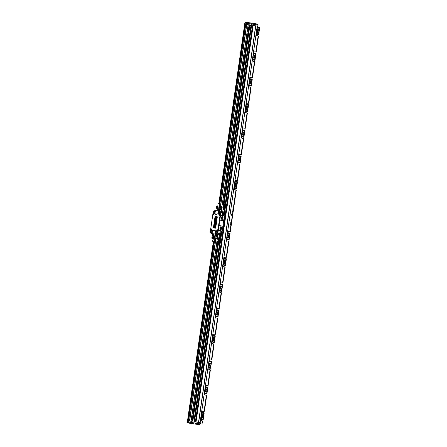 <?xml version="1.0" encoding="UTF-8"?>
<svg xmlns="http://www.w3.org/2000/svg" width="447" height="447" viewBox="0 0 447 447"><rect width="100%" height="100%" fill="white"/><g stroke="black" fill="none" stroke-linecap="round" stroke-linejoin="round"><path stroke-width="0.67" d="M221.466 209.939L220.952 209.257L220.136 209.151L218.734 210.213L219.332 206.095L220.377 207.481L221.846 207.33M219.024 209.995L219.55 206.385M221.505 209.693L220.952 209.257M219.326 205.184L220.829 207.067M220.757 209.71L218.89 210.95M220.377 207.481L221.192 207.587L221.885 207.062M221.382 210.543L220.209 209.632L218.633 210.917M219.46 205.201L220.583 207.039L221.969 206.458M224.098 205.072L224.567 205.575L223.992 207.537L224.344 205.374L223.83 205.547L223.221 206.715L223.5 209.213L223.07 208.738L223.047 206.693L223.55 205.402L224.098 205.072L223.221 206.715M224.55 205.503L224.83 204.771L223.735 204.581L222.952 207.363M224.489 205.139L223.93 205.039M222.841 207.341L223.019 209.559L222.595 212.487M224.053 208.972L224.109 209.749L223.019 209.559M224.109 209.749L223.316 215.258L222.399 215.359M224.064 204.111L223.74 204.536L222.282 204.285L223.003 203.927L224.645 204.212L224.83 204.771M222.282 204.285L221.265 211.353M222.388 215.42L223.142 215.488M223.534 208.961L223.936 208.771L223.534 208.967L223.126 207.386M223.763 208.743L223.383 206.743L223.751 206.816L224.215 205.626M223.891 209.28L223.992 207.537M223.936 208.771L223.83 207.509M223.656 207.486L223.751 206.816M219.835 203.771L219.527 205.212M219.745 203.681L219.298 203.441L218.471 210.9L219.455 204.1M218.002 204.676L217.516 208.006M216.912 210.693L218.007 206.71L217.94 203.771L218.265 203.351L219.298 203.441L219.365 203.905L217.94 203.771M219.449 204.128L218.376 210.889M217.22 208.799L217.208 210.733M217.264 208.671L217.46 208.045M216.348 207.184L215.996 209.604M217.376 206.084L217.007 206.564L216.314 206.486L216.666 206.022L217.991 206.475M217.158 208.794L216.996 206.626L217.929 206.788M216.314 206.486L216.409 208.028L215.728 210.537M216.89 210.621L217.186 210.677M216.013 219.963L215.605 219.74L216.063 219.65M215.605 219.74L216.063 219.617L216.013 219.991L215.605 219.751M216.287 218.41L215.432 218.08L215.532 217.695L216.426 217.544L215.672 216.924C216.493 217.13 216.767 217.482 216.493 217.968L216.002 218.041C216.834 218.633 216.622 218.963 215.365 219.047L215.398 218.589L216.287 218.427M215.594 216.979L215.739 216.929C216.566 217.13 216.84 217.488 216.566 217.985L216.493 217.968M216.566 217.985L216.08 218.058C216.907 218.65 216.689 218.985 215.426 219.069L215.303 218.974M215.102 221.17L215.46 220.941L215.046 220.757L215.158 220.365L216.275 220.511L216.208 220.974L215.633 220.963L216.203 221.382L216.097 221.773L214.973 221.623L214.979 221.22L215.387 221.209M215.225 220.371L216.398 220.589L216.287 220.991L215.705 220.98L216.281 221.388L216.169 221.79L215.041 221.645M214.834 223.081L215.884 223.221L215.884 223.623L214.694 223.534L214.834 223.081L215.962 223.226L215.957 223.64L214.761 223.55M214.409 225.176L214.823 225.674L215.063 225.249L215.102 225.713L215.638 225.316L214.504 226.098L214.582 225.199M215.136 225.26L215.102 225.713L215.638 225.316M214.661 225.204L214.89 225.618M215.476 226.433L215.387 226.847L214.314 226.998L215.314 227.199L215.247 227.657L214.085 227.439C214.158 226.473 214.42 226.188 214.878 226.584L215.555 226.433L215.46 226.864L214.314 226.998L214.845 227.02M214.638 226.344L214.957 226.623M214.387 227.003L215.387 227.205L215.381 227.618L214.085 227.439M214.577 223.953L215.644 223.936L215.694 224.305L214.901 224.729L215.622 225.053C214.728 225.098 214.409 224.88 214.672 224.4L215.208 224.103L214.577 223.953M214.649 224.925L214.672 224.4M214.711 223.807L215.717 223.936L215.694 224.305M215.812 222.891L215.772 222.327L215.068 222.924L214.867 222.019L215.091 222.477L215.666 221.908L215.912 222.98M216.477 219.086L216.281 220.36C215.415 220.064 215.108 219.728 215.359 219.354L216.544 219.091L216.231 219.578M216.309 219.594L216.365 220.388M215.443 220.885L215.152 220.846M215.18 225.718L215.532 225.238M215.717 225.322L214.543 226.109M215.767 224.321L214.99 224.74L215.622 225.053M215.694 225.07C214.795 225.12 214.476 224.897 214.739 224.405M215.191 224.109L214.677 224.042M215.068 221.975L215.124 222.477M215.7 221.913L215.985 222.913M215.806 222.338L215.108 222.93M217.158 230.523L217.214 230.171M211.14 229.736L211.202 229.384M219.376 215.124L219.432 214.772M213.364 214.337L213.42 213.979M217.024 230.406L217.292 230.043L217.449 230.462L217.164 230.428M211.006 229.613L211.28 229.255L211.152 229.641M219.242 215.001L219.511 214.644L219.382 215.029M213.616 214.37L213.247 214.325L213.498 213.856L213.627 214.37M217.03 230.892A0.603 0.503 -80.1 0 0 217.795 230.428A0.603 0.503 -80.1 0 0 217.225 229.775A0.587 0.492 99.9 0 1 217.477 230.853A0.576 0.481 99.9 0 1 216.767 230.361A0.576 0.481 99.9 0 1 217.505 229.853A0.576 0.481 99.9 0 1 217.013 230.881A0.587 0.492 99.9 0 1 217.203 229.78L217.248 229.769M217.812 230.428A0.648 0.542 99.9 0 1 216.739 230.289A0.648 0.542 99.9 0 1 217.812 230.428M211.018 230.099A0.603 0.503 -80.1 0 0 211.783 229.641A0.603 0.503 -80.1 0 0 211.213 228.987M211.8 229.641A0.648 0.542 99.9 0 1 210.721 229.501A0.648 0.542 99.9 0 1 211.8 229.641M219.248 215.488A0.603 0.503 -80.1 0 0 220.019 215.024A0.603 0.503 -80.1 0 0 219.443 214.376M220.03 215.029A0.648 0.542 99.9 0 1 218.957 214.884A0.648 0.542 99.9 0 1 220.03 215.029M214.001 214.236A0.603 0.503 -80.1 0 0 213.431 213.582L213.409 213.588A0.587 0.492 99.9 0 1 213.672 214.655A0.576 0.481 99.9 0 1 212.973 214.169A0.576 0.481 99.9 0 1 213.945 214.225A0.587 0.492 99.9 0 1 212.979 214.079A0.587 0.492 99.9 0 1 213.409 213.588C212.901 214.219 212.833 214.588 213.219 214.689L213.258 214.711A0.603 0.503 -80.1 0 0 214.001 214.236M214.018 214.236A0.648 0.542 99.9 0 1 212.945 214.096A0.648 0.542 99.9 0 1 214.018 214.236M219.952 212.928A0.542 0.453 99.9 0 1 219.052 212.789A0.542 0.453 99.9 0 1 219.952 212.928M221.997 216.739A1.492 0.821 -82.5 0 1 222.148 217.086L221.935 216.784M222.081 216.672L222.148 217.086M222.075 218.566L222.22 217.538A1.492 0.821 -82.5 0 1 222.075 218.566L222.22 217.538M220.594 228.836L220.74 227.802A1.492 0.821 -82.5 0 1 220.594 228.836L220.74 227.802M220.399 229.238L220.248 229.568M217.141 232.434A0.542 0.453 99.9 0 1 216.242 232.295A0.542 0.453 99.9 0 1 217.141 232.434M211.772 231.73A0.542 0.453 99.9 0 1 210.872 231.591A0.542 0.453 99.9 0 1 211.772 231.73M215.711 234.094L216.404 234.2L215.711 234.094M216.382 234.228L217.208 234.351M213.42 233.787L216.102 234.2L213.42 233.787M215.158 234.133L216.907 234.351M217.069 234.379L217.929 234.496M218.924 237.513L219.471 237.184L218.924 237.513L218.214 239.452L218.382 241.721L216.907 241.587L217.935 234.474L217.611 234.435L218.298 234.519L212.029 233.591L212.398 230.563L212.101 233.602M215.029 234.099L214.012 241.162L215.124 234.116L211.42 233.507L210.135 232.295L210.425 230.306L212.755 230.496L210.867 230.244L210.615 229.803L212.928 213.778L213.275 213.465L214.985 213.688L215.281 214.079A0.576 0.481 -80.1 0 0 215.588 214.292L216.354 214.392A0.576 0.481 -80.1 0 0 216.711 214.269L217.102 213.968L219.89 214.331L220.136 214.722L217.829 230.747L217.482 231.06L214.694 230.697L214.404 230.306A0.576 0.481 -80.1 0 0 214.091 230.093L213.331 229.993A0.576 0.481 -80.1 0 0 212.968 230.116L212.576 230.417L210.861 230.194M213.308 213.32L215.063 213.549L213.308 213.32L212.906 213.755L210.593 229.814L210.855 230.239L210.615 229.803M213.275 213.431L212.928 213.778M220.192 214.353L220.516 214.778L219.89 214.331M220.058 214.303L220.136 214.722M220.516 214.778L218.203 230.825L220.326 214.733L217.829 230.747M220.444 214.761L218.13 230.814L217.482 231.06M214.582 212.219A0.542 0.453 99.9 0 1 213.683 212.085A0.542 0.453 99.9 0 1 214.582 212.219M220.008 212.928A0.738 0.615 99.9 0 1 218.784 212.766A0.738 0.615 99.9 0 1 220.008 212.928M218.583 210.911L218.281 213.951L215.594 214.124L214.929 213.51L215.426 210.498L221.628 211.414L222.667 212.588L220.472 212.208L219.186 210.99M223.645 220.729L221.885 220.472L222.003 219.561L221.371 218.784L221.522 217.231L222.645 215.605L222.5 216.516L223.059 217.499L222.762 219.03L221.461 218.84L221.645 217.007M222.36 216.443L222.612 215.655M220.516 227.009A1.492 0.821 -82.5 0 1 220.667 227.355L220.455 227.048M220.6 226.942L220.667 227.355M221.885 220.472L223.69 220.734L224.372 215.962L222.556 215.644M221.874 218.969L221.723 219.298M219.946 229.138L220.231 227.378L221.539 227.534L221.388 229.087L220.578 229.836L220.444 230.691L220.416 229.859M220.17 230.803L222.204 230.998L222.897 226.227L221.164 225.875L221.019 226.78L221.539 227.534M217.197 232.434A0.738 0.615 99.9 0 1 215.974 232.278A0.738 0.615 99.9 0 1 217.197 232.434M217.728 231.261L217.438 233.256L219.689 233.625L220.187 230.708L218.287 230.373L218.153 231.328L215.677 231.071L215.253 234.01M211.828 231.73A0.738 0.615 99.9 0 1 210.604 231.574A0.738 0.615 99.9 0 1 211.828 231.73M211.42 233.507L212.029 233.591M212.755 230.496L214.085 230.261L214.705 230.864L215.745 231.004M215.136 213.66L213.292 213.415L215.197 213.683M218.203 230.825L217.756 231.155L214.61 230.641M214.191 230.171L213.459 230.071A0.52 0.436 -80.1 0 0 213.146 230.171L212.968 230.116M214.638 212.224A0.738 0.615 99.9 0 1 213.415 212.062A0.738 0.615 99.9 0 1 214.638 212.224M213.191 213.303L214.934 213.426L215.426 210.498M215.359 210.487L213.169 211.247L212.884 213.236M216.879 214.191L215.616 214.029M220.472 212.208L220.187 214.197L220.494 214.258L217.164 213.94M222.366 215.56L222.667 212.588M220.187 214.197L218.276 213.951M221.941 220.483L222.058 219.566L222.762 219.03M221.455 230.982L220.209 230.708L220.41 229.803L219.851 228.819L220.041 227.501L220.963 226.774L221.109 225.864M222.863 226.171L223.64 220.779M221.913 219.594L221.746 220.444L219.874 220.12L220.606 214.281L217.292 213.94M221.69 220.438L219.874 220.12M220.868 226.707L220.969 225.841L219.047 225.506L219.823 220.114M217.438 233.256L215.856 234.094M216.711 214.269L217.141 213.917L219.946 214.286L220.209 214.711L217.896 230.781L217.521 231.121L214.951 230.903M212.671 230.384L210.973 230.272M215.772 214.264A0.52 0.436 -80.1 0 1 215.588 214.119L216.393 214.225M222.444 215.571L220.578 215.247M220.209 230.708L218.399 230.389L219.097 225.512M222.07 231.032L220.187 230.708M220.17 214.325L220.438 214.75L218.119 230.82L217.745 231.16L214.694 230.697M251.03 25.596L223.623 215.778M221.433 230.976L194.026 421.147M251.141 25.613L223.735 215.795M221.55 230.987L194.143 421.163M195.456 421.37L252.46 25.814M194.076 421.158L221.477 230.982M223.668 215.784L251.074 25.602M193.948 421.135L221.349 230.965M223.539 215.761L250.946 25.585M254.768 23.736L255.958 23.982L254.812 23.808M198.094 424.32L197.049 424.169L198.094 424.32M197.535 424.242L197.887 424.304L197.535 424.242M197.116 424.114L198.272 424.287L198.373 423.583L197.803 423.488M217.717 235.966L217.03 236.491L216.208 236.385L215.163 234.999L214.571 239.117L215.968 238.05L216.789 238.162L217.303 238.843M214.309 239.994L216.046 238.53L217.22 239.447M217.806 235.362L216.421 235.938L215.286 234.15M217.678 236.234L216.208 236.385M215.381 235.284L214.862 238.899M216.789 238.162L217.337 238.597M214.309 240L216.588 238.614M216.661 235.971L215.543 234.183M217.499 242.134L219.153 242.335L217.499 242.134L216.907 241.587M218.617 240.866L218.594 238.827L218.751 240.788L219.192 241.129L219.203 239.62L219.941 237.687L219.863 237.251L219.304 237.15M218.499 239.497L219.03 239.598L219.309 240.888M218.706 241.313L219.265 241.391L219.46 241.011L219.365 239.648M218.326 239.475L218.443 240.849M218.387 241.676L219.483 241.866L219.421 241.084M219.924 237.614L220.991 231.378L220.147 230.97M218.421 238.804L219.108 236.692L220.198 236.882M219.108 236.692L219.538 233.72M218.309 238.787L218.214 239.452M218.382 241.721L218.572 242.229M219.153 242.335L219.483 241.866M218.874 241.324L219.265 241.391M219.756 237.759L219.125 238.927L218.756 238.86L219.432 237.435L219.756 237.759L219.46 238.977M219.298 238.949L219.203 239.62M219.471 237.184L219.863 237.251M218.594 238.827L219.091 237.541M219.125 238.927L219.03 239.598M219.583 237.743L219.416 237.452M214.13 241.011L213.795 241.648L212.772 241.469L212.582 240.961L213.381 238.821L213.308 235.932L213.945 233.949M214.398 241.52L213.8 241.648L187.98 420.867M214.286 241.576L214.51 240.028M212.582 240.961L213.99 241.201L213.795 241.648M214.353 241.743L188.539 420.934L214.61 240.045M212.867 240.184L213.364 236.714M213.37 236.787L213.32 236.072M211.99 237.329L212.359 234.798M213.381 238.452L211.99 238.491L211.783 237.933L212.47 238.033L212.688 238.614M211.783 237.933L212.426 235.698L212.392 233.68M213.308 235.938L212.47 238.033M213.426 238.134L212.481 237.972M213.789 234.144L213.51 234.094L213.247 235.927M191.115 423.426L190.651 423.354L191.115 423.426M258.495 33.637L258.589 32.972A0.715 0.391 97.5 0 0 258.338 32.547L257.757 32.352A0.715 0.391 -82.5 0 1 257.506 31.586L257.701 30.223A0.715 0.391 -82.5 0 1 258.154 29.58L258.763 29.591A0.715 0.391 97.5 0 0 259.126 29.273L259.221 28.608A0.715 0.391 97.5 0 0 258.925 28.172A0.715 0.391 97.5 0 0 258.897 28.172L257.567 28.15A0.715 0.391 97.5 0 0 257.114 28.792L256.544 32.743A0.715 0.391 97.5 0 0 256.796 33.508L258.07 33.944A0.715 0.391 97.5 0 0 258.109 33.955A0.715 0.391 97.5 0 0 258.495 33.637L258.372 34.587L256.79 34.045A0.715 0.391 -82.5 0 0 256.746 34.039A0.715 0.391 -82.5 0 0 256.271 34.654A0.715 0.391 -82.5 0 0 256.517 35.442L258.299 36.045A0.715 0.391 -82.5 0 1 258.444 36.157L256.181 51.858A0.715 0.391 97.5 0 1 256.014 51.919L254.147 51.891A0.715 0.391 97.5 0 0 253.689 52.567A0.715 0.391 97.5 0 0 253.985 53.305A0.715 0.391 97.5 0 0 254.013 53.305L255.762 53.344L255.237 56.249A0.883 0.486 -82.5 0 0 254.896 55.853A0.883 0.486 -82.5 0 0 254.304 56.663A0.883 0.486 -82.5 0 0 254.667 57.602A0.883 0.486 -82.5 0 0 255.081 57.333L254.891 58.641A0.715 0.391 97.5 0 0 254.639 58.216L254.058 58.021A0.715 0.391 -82.5 0 1 253.807 57.255L254.002 55.892A0.715 0.391 -82.5 0 1 254.455 55.249L255.064 55.26A0.715 0.391 97.5 0 0 255.427 54.942L255.522 54.277A0.715 0.391 97.5 0 0 255.226 53.841A0.715 0.391 97.5 0 0 255.198 53.841L253.868 53.819A0.715 0.391 97.5 0 0 253.415 54.461L252.846 58.412A0.715 0.391 97.5 0 0 253.097 59.177L254.371 59.613A0.715 0.391 97.5 0 0 254.41 59.624A0.715 0.391 97.5 0 0 254.796 59.306L254.891 58.641M258.45 36.224L256.209 51.802M258.975 30.692L259.009 30.843A0.883 0.486 97.5 0 1 258.919 31.435L258.779 31.664A0.883 0.486 -82.5 0 1 258.366 31.933A0.883 0.486 -82.5 0 1 258.003 30.994A0.883 0.486 -82.5 0 1 258.595 30.184A0.883 0.486 -82.5 0 1 258.936 30.58L259.204 29.1M252.717 25.853L249.482 25.373L252.717 25.853L252.901 25.356L257.779 26.228A0.715 0.391 97.5 0 0 257.383 26.96A0.715 0.391 97.5 0 0 257.684 27.636A0.715 0.391 97.5 0 0 257.712 27.636L259.461 27.675L259.009 30.843M259.461 27.675A0.777 0.43 97.5 0 1 259.64 27.826L258.679 34.52A0.777 0.43 -82.5 0 1 258.467 34.603L258.919 31.435M253.186 25.401L196.037 421.985L200.597 422.873M202.966 421.258L202.698 423.141L202.96 421.191A0.715 0.391 -82.5 0 0 202.815 421.08L201.033 420.476A0.715 0.391 -82.5 0 1 200.787 419.688A0.715 0.391 -82.5 0 1 201.262 419.068A0.715 0.391 -82.5 0 1 201.301 419.079L202.983 419.638A0.777 0.43 -82.5 0 0 203.195 419.554L204.156 412.86A0.777 0.43 97.5 0 0 203.977 412.71L203.452 415.615A0.883 0.486 -82.5 0 0 203.111 415.218A0.883 0.486 -82.5 0 0 202.519 416.028A0.883 0.486 -82.5 0 0 202.882 416.967A0.883 0.486 -82.5 0 0 203.296 416.693L203.106 418.006A0.715 0.391 97.5 0 0 202.854 417.582L202.273 417.386A0.715 0.391 -82.5 0 1 202.022 416.621L202.217 415.257A0.715 0.391 -82.5 0 1 202.67 414.615L203.279 414.62A0.715 0.391 97.5 0 0 203.642 414.308L203.737 413.637A0.715 0.391 97.5 0 0 203.441 413.207A0.715 0.391 97.5 0 0 203.413 413.207L202.083 413.184A0.715 0.391 97.5 0 0 201.631 413.827L201.061 417.777A0.715 0.391 97.5 0 0 201.312 418.543L202.586 418.979A0.715 0.391 97.5 0 0 202.625 418.984A0.715 0.391 97.5 0 0 203.011 418.671L203.106 418.006M204.184 411.285L204.229 411.285A0.715 0.391 97.5 0 0 204.396 411.223L206.659 395.522A0.715 0.391 -82.5 0 0 206.514 395.411L204.184 411.285L202.362 411.251A0.715 0.391 97.5 0 0 201.904 411.933A0.715 0.391 97.5 0 0 202.2 412.67A0.715 0.391 97.5 0 0 202.228 412.67L203.977 412.71M206.475 395.394L204.732 394.807A0.715 0.391 -82.5 0 1 204.486 394.019A0.715 0.391 -82.5 0 1 204.961 393.405A0.715 0.391 -82.5 0 1 205 393.41L206.682 393.969A0.777 0.43 -82.5 0 0 206.894 393.885L207.855 387.191A0.777 0.43 97.5 0 0 207.676 387.041L207.151 389.946A0.883 0.486 -82.5 0 0 206.81 389.549A0.883 0.486 -82.5 0 0 206.218 390.36A0.883 0.486 -82.5 0 0 206.581 391.298A0.883 0.486 -82.5 0 0 206.995 391.024L206.805 392.337A0.715 0.391 97.5 0 0 206.553 391.913L205.972 391.717A0.715 0.391 -82.5 0 1 205.721 390.952L205.916 389.588A0.715 0.391 -82.5 0 1 206.369 388.946L206.978 388.951A0.715 0.391 97.5 0 0 207.341 388.639L207.436 387.968A0.715 0.391 97.5 0 0 207.14 387.538A0.715 0.391 97.5 0 0 207.112 387.538L205.782 387.515A0.715 0.391 97.5 0 0 205.329 388.158L204.76 392.108A0.715 0.391 97.5 0 0 205.011 392.874L206.285 393.31A0.715 0.391 97.5 0 0 206.324 393.315A0.715 0.391 97.5 0 0 206.71 393.002L206.805 392.337M207.883 385.616L207.928 385.616A0.715 0.391 97.5 0 0 208.095 385.554L210.358 369.853A0.715 0.391 -82.5 0 0 210.213 369.742L207.883 385.616L206.061 385.582A0.715 0.391 97.5 0 0 205.603 386.264A0.715 0.391 97.5 0 0 205.899 387.001A0.715 0.391 97.5 0 0 205.927 387.001L207.676 387.041M210.174 369.725L208.431 369.138A0.715 0.391 -82.5 0 1 208.185 368.35A0.715 0.391 -82.5 0 1 208.66 367.736A0.715 0.391 -82.5 0 1 208.699 367.741L210.381 368.3A0.777 0.43 -82.5 0 0 210.593 368.216L211.554 361.522A0.777 0.43 97.5 0 0 211.375 361.372L210.85 364.277A0.883 0.486 -82.5 0 0 210.509 363.88A0.883 0.486 -82.5 0 0 209.917 364.691A0.883 0.486 -82.5 0 0 210.28 365.629A0.883 0.486 -82.5 0 0 210.693 365.355L210.503 366.669A0.715 0.391 97.5 0 0 210.252 366.244L209.671 366.048A0.715 0.391 -82.5 0 1 209.419 365.283L209.615 363.919A0.715 0.391 -82.5 0 1 210.068 363.277L210.677 363.282A0.715 0.391 97.5 0 0 211.04 362.97L211.135 362.299A0.715 0.391 97.5 0 0 210.839 361.869A0.715 0.391 97.5 0 0 210.811 361.869L209.481 361.846A0.715 0.391 97.5 0 0 209.028 362.489L208.458 366.439A0.715 0.391 97.5 0 0 208.71 367.205L209.984 367.641A0.715 0.391 97.5 0 0 210.023 367.652A0.715 0.391 97.5 0 0 210.408 367.333L210.503 366.669M211.582 359.947L211.627 359.947A0.715 0.391 97.5 0 0 211.794 359.885L214.057 344.184A0.715 0.391 -82.5 0 0 213.912 344.073L211.582 359.947L209.76 359.913A0.715 0.391 97.5 0 0 209.302 360.595A0.715 0.391 97.5 0 0 209.598 361.332A0.715 0.391 97.5 0 0 209.626 361.332L211.375 361.372M213.873 344.056L212.129 343.469A0.715 0.391 -82.5 0 1 211.884 342.681A0.715 0.391 -82.5 0 1 212.359 342.067A0.715 0.391 -82.5 0 1 212.403 342.072L214.079 342.631A0.777 0.43 -82.5 0 0 214.292 342.547L215.253 335.853A0.777 0.43 97.5 0 0 215.074 335.703L214.549 338.608A0.883 0.486 -82.5 0 0 214.208 338.211A0.883 0.486 -82.5 0 0 213.616 339.022A0.883 0.486 -82.5 0 0 213.979 339.96A0.883 0.486 -82.5 0 0 214.392 339.686L214.202 341A0.715 0.391 97.5 0 0 213.951 340.575L213.37 340.379A0.715 0.391 -82.5 0 1 213.118 339.614L213.314 338.25A0.715 0.391 -82.5 0 1 213.767 337.608L214.376 337.614A0.715 0.391 97.5 0 0 214.739 337.301L214.834 336.63A0.715 0.391 97.5 0 0 214.538 336.2A0.715 0.391 97.5 0 0 214.51 336.2L213.18 336.178A0.715 0.391 97.5 0 0 212.727 336.82L212.157 340.77A0.715 0.391 97.5 0 0 212.409 341.536L213.683 341.972A0.715 0.391 97.5 0 0 213.722 341.983A0.715 0.391 97.5 0 0 214.107 341.664L214.202 341M215.281 334.278L215.325 334.278A0.715 0.391 97.5 0 0 215.493 334.216L217.756 318.515A0.715 0.391 -82.5 0 0 217.611 318.404L215.281 334.278L213.459 334.244A0.715 0.391 97.5 0 0 213.001 334.926A0.715 0.391 97.5 0 0 213.297 335.663A0.715 0.391 97.5 0 0 213.325 335.663L215.074 335.703M217.572 318.387L215.828 317.8A0.715 0.391 -82.5 0 1 215.583 317.012A0.715 0.391 -82.5 0 1 216.057 316.398A0.715 0.391 -82.5 0 1 216.102 316.403L217.778 316.962A0.777 0.43 -82.5 0 0 217.991 316.878L218.952 310.184A0.777 0.43 97.5 0 0 218.773 310.034L218.248 312.939A0.883 0.486 -82.5 0 0 217.907 312.542A0.883 0.486 -82.5 0 0 217.315 313.353A0.883 0.486 -82.5 0 0 217.678 314.291A0.883 0.486 -82.5 0 0 218.091 314.017L217.901 315.331A0.715 0.391 97.5 0 0 217.65 314.906L217.069 314.71A0.715 0.391 -82.5 0 1 216.817 313.945L217.013 312.582A0.715 0.391 -82.5 0 1 217.465 311.939L218.075 311.945A0.715 0.391 97.5 0 0 218.438 311.632L218.533 310.961A0.715 0.391 97.5 0 0 218.237 310.531A0.715 0.391 97.5 0 0 218.209 310.531L216.879 310.509A0.715 0.391 97.5 0 0 216.426 311.151L215.856 315.101A0.715 0.391 97.5 0 0 216.108 315.867L217.382 316.303A0.715 0.391 97.5 0 0 217.421 316.314A0.715 0.391 97.5 0 0 217.806 315.995L217.901 315.331M218.98 308.609L219.024 308.609A0.715 0.391 97.5 0 0 219.192 308.547L221.455 292.846A0.715 0.391 -82.5 0 0 221.31 292.735L218.98 308.609L217.158 308.575A0.715 0.391 97.5 0 0 216.7 309.257A0.715 0.391 97.5 0 0 216.996 309.994A0.715 0.391 97.5 0 0 217.024 309.994L218.773 310.034M221.271 292.718L219.527 292.131A0.715 0.391 -82.5 0 1 219.281 291.343A0.715 0.391 -82.5 0 1 219.756 290.729A0.715 0.391 -82.5 0 1 219.801 290.734L221.477 291.293A0.777 0.43 -82.5 0 0 221.69 291.209L222.651 284.515A0.777 0.43 97.5 0 0 222.472 284.365L221.947 287.27A0.883 0.486 -82.5 0 0 221.606 286.873A0.883 0.486 -82.5 0 0 221.014 287.684A0.883 0.486 -82.5 0 0 221.377 288.622A0.883 0.486 -82.5 0 0 221.79 288.349L221.6 289.662A0.715 0.391 97.5 0 0 221.349 289.237L220.768 289.041A0.715 0.391 -82.5 0 1 220.516 288.276L220.712 286.913A0.715 0.391 -82.5 0 1 221.164 286.27L221.773 286.281A0.715 0.391 97.5 0 0 222.137 285.963L222.232 285.292A0.715 0.391 97.5 0 0 221.935 284.862A0.715 0.391 97.5 0 0 221.908 284.862L220.578 284.84A0.715 0.391 97.5 0 0 220.125 285.482L219.555 289.433A0.715 0.391 97.5 0 0 219.807 290.198L221.081 290.634A0.715 0.391 97.5 0 0 221.12 290.645A0.715 0.391 97.5 0 0 221.505 290.327L221.6 289.662M222.679 282.94L222.723 282.94A0.715 0.391 97.5 0 0 222.891 282.878L225.154 267.177A0.715 0.391 -82.5 0 0 225.009 267.066L222.679 282.94L220.857 282.906A0.715 0.391 97.5 0 0 220.399 283.588A0.715 0.391 97.5 0 0 220.695 284.326A0.715 0.391 97.5 0 0 220.723 284.326L222.472 284.365M224.97 267.049L223.226 266.462A0.715 0.391 -82.5 0 1 222.98 265.674A0.715 0.391 -82.5 0 1 223.455 265.06A0.715 0.391 -82.5 0 1 223.5 265.065L225.176 265.624A0.777 0.43 -82.5 0 0 225.389 265.54L226.35 258.847A0.777 0.43 97.5 0 0 226.171 258.696L225.646 261.601A0.883 0.486 -82.5 0 0 225.305 261.204A0.883 0.486 -82.5 0 0 224.712 262.015A0.883 0.486 -82.5 0 0 225.076 262.953A0.883 0.486 -82.5 0 0 225.489 262.68L225.299 263.993A0.715 0.391 97.5 0 0 225.048 263.568L224.467 263.372A0.715 0.391 -82.5 0 1 224.215 262.607L224.411 261.244A0.715 0.391 -82.5 0 1 224.863 260.601L225.472 260.612A0.715 0.391 97.5 0 0 225.836 260.294L225.931 259.623A0.715 0.391 97.5 0 0 225.634 259.193A0.715 0.391 97.5 0 0 225.606 259.193L224.277 259.171A0.715 0.391 97.5 0 0 223.824 259.813L223.254 263.764A0.715 0.391 97.5 0 0 223.506 264.529L224.78 264.965A0.715 0.391 97.5 0 0 224.819 264.976A0.715 0.391 97.5 0 0 225.204 264.658L225.299 263.993M226.378 257.271L226.422 257.271A0.715 0.391 97.5 0 0 226.59 257.209L228.853 241.509A0.715 0.391 -82.5 0 0 228.708 241.397L226.378 257.271L224.556 257.237A0.715 0.391 97.5 0 0 224.098 257.919A0.715 0.391 97.5 0 0 224.394 258.657A0.715 0.391 97.5 0 0 224.422 258.657L226.171 258.696M228.668 241.38L226.925 240.793A0.715 0.391 -82.5 0 1 226.679 240.005A0.715 0.391 -82.5 0 1 227.154 239.391A0.715 0.391 -82.5 0 1 227.199 239.396L228.875 239.955A0.777 0.43 -82.5 0 0 229.087 239.871L230.049 233.178A0.777 0.43 97.5 0 0 229.87 233.027L229.345 235.932A0.883 0.486 -82.5 0 0 229.004 235.535A0.883 0.486 -82.5 0 0 228.411 236.346A0.883 0.486 -82.5 0 0 228.775 237.284A0.883 0.486 -82.5 0 0 229.188 237.011L228.998 238.324A0.715 0.391 97.5 0 0 228.747 237.899L228.166 237.703A0.715 0.391 -82.5 0 1 227.914 236.938L228.11 235.575A0.715 0.391 -82.5 0 1 228.562 234.932L229.171 234.943A0.715 0.391 97.5 0 0 229.534 234.625L229.629 233.96A0.715 0.391 97.5 0 0 229.333 233.524A0.715 0.391 97.5 0 0 229.305 233.524L227.976 233.502A0.715 0.391 97.5 0 0 227.523 234.144L226.953 238.095A0.715 0.391 97.5 0 0 227.205 238.86L228.478 239.296A0.715 0.391 97.5 0 0 228.518 239.307A0.715 0.391 97.5 0 0 228.903 238.989L228.998 238.324M231.177 223.953L231.038 224.176A0.883 0.486 -82.5 0 1 230.624 224.45A0.883 0.486 -82.5 0 1 230.261 223.511A0.883 0.486 -82.5 0 1 230.853 222.701A0.883 0.486 -82.5 0 1 231.194 223.098L231.267 223.36A0.883 0.486 97.5 0 1 231.177 223.953L230.076 231.602L228.255 231.574A0.715 0.391 97.5 0 0 227.797 232.25A0.715 0.391 97.5 0 0 228.093 232.988A0.715 0.391 97.5 0 0 228.121 232.988L229.87 233.027M232.334 215.197A0.883 0.486 -82.5 0 1 231.92 215.465A0.883 0.486 -82.5 0 1 231.552 214.526A0.883 0.486 -82.5 0 1 232.149 213.716A0.883 0.486 -82.5 0 1 232.49 214.119L232.557 214.376A0.883 0.486 97.5 0 1 232.474 214.968L231.194 223.098M232.887 211.342A0.883 0.486 -82.5 0 1 232.474 211.615A0.883 0.486 -82.5 0 1 232.11 210.677A0.883 0.486 -82.5 0 1 232.703 209.867A0.883 0.486 -82.5 0 1 233.043 210.263L233.116 210.526A0.883 0.486 97.5 0 1 233.027 211.118L232.49 214.119M230.076 231.602L230.121 231.602A0.715 0.391 97.5 0 0 230.289 231.54L236.251 190.171A0.715 0.391 -82.5 0 0 236.105 190.059L234.323 189.455A0.715 0.391 -82.5 0 1 234.077 188.668A0.715 0.391 -82.5 0 1 234.552 188.053A0.715 0.391 -82.5 0 1 234.597 188.058L236.273 188.617A0.777 0.43 -82.5 0 0 236.485 188.533L237.446 181.84A0.777 0.43 97.5 0 0 237.268 181.689L236.742 184.594A0.883 0.486 -82.5 0 0 236.402 184.198A0.883 0.486 -82.5 0 0 235.809 185.008A0.883 0.486 -82.5 0 0 236.172 185.946A0.883 0.486 -82.5 0 0 236.586 185.673L236.396 186.986A0.715 0.391 97.5 0 0 236.145 186.561L235.563 186.365A0.715 0.391 -82.5 0 1 235.312 185.6L235.508 184.237A0.715 0.391 -82.5 0 1 235.96 183.594L236.569 183.605A0.715 0.391 97.5 0 0 236.932 183.287L237.027 182.622A0.715 0.391 97.5 0 0 236.731 182.186A0.715 0.391 97.5 0 0 236.703 182.186L235.373 182.164A0.715 0.391 97.5 0 0 234.921 182.806L234.351 186.757A0.715 0.391 97.5 0 0 234.602 187.522L235.876 187.958A0.715 0.391 97.5 0 0 235.915 187.969A0.715 0.391 97.5 0 0 236.301 187.651L236.396 186.986M237.474 180.264L237.519 180.264A0.715 0.391 97.5 0 0 237.687 180.202L239.95 164.502A0.715 0.391 -82.5 0 0 239.804 164.39L237.474 180.264L235.653 180.236A0.715 0.391 97.5 0 0 235.195 180.912A0.715 0.391 97.5 0 0 235.491 181.65A0.715 0.391 97.5 0 0 235.519 181.65L237.268 181.689M239.765 164.373L238.022 163.786A0.715 0.391 -82.5 0 1 237.776 162.999A0.715 0.391 -82.5 0 1 238.251 162.384A0.715 0.391 -82.5 0 1 238.296 162.39L239.972 162.948A0.777 0.43 -82.5 0 0 240.184 162.864L241.145 156.171A0.777 0.43 97.5 0 0 240.967 156.02L240.441 158.925A0.883 0.486 -82.5 0 0 240.1 158.529A0.883 0.486 -82.5 0 0 239.508 159.339A0.883 0.486 -82.5 0 0 239.871 160.277A0.883 0.486 -82.5 0 0 240.285 160.004L240.095 161.317A0.715 0.391 97.5 0 0 239.843 160.892L239.262 160.697A0.715 0.391 -82.5 0 1 239.011 159.931L239.206 158.568A0.715 0.391 -82.5 0 1 239.659 157.925L240.268 157.936A0.715 0.391 97.5 0 0 240.631 157.618L240.726 156.953A0.715 0.391 97.5 0 0 240.43 156.517A0.715 0.391 97.5 0 0 240.402 156.517L239.072 156.495A0.715 0.391 97.5 0 0 238.62 157.137L238.05 161.088A0.715 0.391 97.5 0 0 238.301 161.853L239.575 162.289A0.715 0.391 97.5 0 0 239.614 162.3A0.715 0.391 97.5 0 0 240 161.982L240.095 161.317M241.173 154.595L241.218 154.595A0.715 0.391 97.5 0 0 241.386 154.533L243.649 138.833A0.715 0.391 -82.5 0 0 243.503 138.721L241.173 154.595L239.352 154.567A0.715 0.391 97.5 0 0 238.894 155.243A0.715 0.391 97.5 0 0 239.19 155.981A0.715 0.391 97.5 0 0 239.218 155.981L240.967 156.02M243.464 138.704L241.721 138.117A0.715 0.391 -82.5 0 1 241.475 137.33A0.715 0.391 -82.5 0 1 241.95 136.715A0.715 0.391 -82.5 0 1 241.995 136.721L243.671 137.279A0.777 0.43 -82.5 0 0 243.883 137.195L244.844 130.502A0.777 0.43 97.5 0 0 244.665 130.351L244.14 133.256A0.883 0.486 -82.5 0 0 243.799 132.86A0.883 0.486 -82.5 0 0 243.207 133.67A0.883 0.486 -82.5 0 0 243.57 134.608A0.883 0.486 -82.5 0 0 243.984 134.335L243.794 135.648A0.715 0.391 97.5 0 0 243.542 135.223L242.961 135.028A0.715 0.391 -82.5 0 1 242.71 134.262L242.905 132.899A0.715 0.391 -82.5 0 1 243.358 132.256L243.967 132.267A0.715 0.391 97.5 0 0 244.33 131.949L244.425 131.284A0.715 0.391 97.5 0 0 244.129 130.848A0.715 0.391 97.5 0 0 244.101 130.848L242.771 130.826A0.715 0.391 97.5 0 0 242.319 131.468L241.749 135.419A0.715 0.391 97.5 0 0 242 136.184L243.274 136.62A0.715 0.391 97.5 0 0 243.313 136.631A0.715 0.391 97.5 0 0 243.699 136.313L243.794 135.648M244.872 128.926L244.917 128.926A0.715 0.391 97.5 0 0 245.085 128.865L247.347 113.164A0.715 0.391 -82.5 0 0 247.202 113.052L244.872 128.926L243.051 128.898A0.715 0.391 97.5 0 0 242.592 129.574A0.715 0.391 97.5 0 0 242.889 130.312A0.715 0.391 97.5 0 0 242.917 130.312L244.665 130.351M247.163 113.035L245.42 112.448A0.715 0.391 -82.5 0 1 245.174 111.661A0.715 0.391 -82.5 0 1 245.649 111.046A0.715 0.391 -82.5 0 1 245.694 111.052L247.37 111.61A0.777 0.43 -82.5 0 0 247.582 111.526L248.543 104.833A0.777 0.43 97.5 0 0 248.364 104.682L247.839 107.587A0.883 0.486 -82.5 0 0 247.498 107.191A0.883 0.486 -82.5 0 0 246.906 108.001A0.883 0.486 -82.5 0 0 247.269 108.939A0.883 0.486 -82.5 0 0 247.683 108.666L247.493 109.979A0.715 0.391 97.5 0 0 247.241 109.554L246.66 109.359A0.715 0.391 -82.5 0 1 246.409 108.593L246.604 107.23A0.715 0.391 -82.5 0 1 247.057 106.587L247.666 106.598A0.715 0.391 97.5 0 0 248.029 106.28L248.124 105.615A0.715 0.391 97.5 0 0 247.828 105.179A0.715 0.391 97.5 0 0 247.8 105.179L246.47 105.157A0.715 0.391 97.5 0 0 246.018 105.799L245.448 109.75A0.715 0.391 97.5 0 0 245.699 110.515L246.973 110.951A0.715 0.391 97.5 0 0 247.012 110.962A0.715 0.391 97.5 0 0 247.398 110.644L247.493 109.979M248.571 103.257L248.616 103.257A0.715 0.391 97.5 0 0 248.783 103.196L251.046 87.495A0.715 0.391 -82.5 0 0 250.901 87.383L248.571 103.257L246.75 103.229A0.715 0.391 97.5 0 0 246.291 103.905A0.715 0.391 97.5 0 0 246.588 104.643A0.715 0.391 97.5 0 0 246.615 104.643L248.364 104.682M250.862 87.366L249.119 86.779A0.715 0.391 -82.5 0 1 248.873 85.992A0.715 0.391 -82.5 0 1 249.348 85.377A0.715 0.391 -82.5 0 1 249.392 85.383L251.069 85.941A0.777 0.43 -82.5 0 0 251.281 85.858L252.242 79.164A0.777 0.43 97.5 0 0 252.063 79.013L251.538 81.918A0.883 0.486 -82.5 0 0 251.197 81.522A0.883 0.486 -82.5 0 0 250.605 82.332A0.883 0.486 -82.5 0 0 250.968 83.271A0.883 0.486 -82.5 0 0 251.382 83.002L251.192 84.31A0.715 0.391 97.5 0 0 250.94 83.885L250.359 83.69A0.715 0.391 -82.5 0 1 250.108 82.924L250.303 81.561A0.715 0.391 -82.5 0 1 250.756 80.918L251.365 80.929A0.715 0.391 97.5 0 0 251.728 80.611L251.823 79.946A0.715 0.391 97.5 0 0 251.527 79.51A0.715 0.391 97.5 0 0 251.499 79.51L250.169 79.488A0.715 0.391 97.5 0 0 249.717 80.13L249.147 84.081A0.715 0.391 97.5 0 0 249.398 84.846L250.672 85.282A0.715 0.391 97.5 0 0 250.711 85.293A0.715 0.391 97.5 0 0 251.097 84.975L251.192 84.31M252.27 77.588L252.315 77.588A0.715 0.391 97.5 0 0 252.482 77.527L254.745 61.826A0.715 0.391 -82.5 0 0 254.6 61.714L252.27 77.588L250.449 77.56A0.715 0.391 97.5 0 0 249.99 78.236A0.715 0.391 97.5 0 0 250.286 78.974A0.715 0.391 97.5 0 0 250.314 78.974L252.063 79.013M254.561 61.697L252.818 61.11A0.715 0.391 -82.5 0 1 252.572 60.323A0.715 0.391 -82.5 0 1 253.047 59.708A0.715 0.391 -82.5 0 1 253.091 59.714L254.768 60.272A0.777 0.43 -82.5 0 0 254.98 60.189L255.941 53.495A0.777 0.43 97.5 0 0 255.762 53.344M258.439 34.603L256.371 34.33L258.411 34.598L258.573 33.464M259.651 27.898L258.707 34.458M244.66 24.233L245.749 24.356L245.895 23.199L245.286 23.127L244.827 23.076L244.66 24.233L245.688 24.378L219.863 203.541M252.901 25.356L253.337 24.244L249.286 23.641L249.119 24.797L245.727 24.35L249.297 24.825L223.472 204.011L249.297 24.825M200.083 422.689L257.232 26.105L200.06 422.683M252.51 77.471L254.751 61.893L252.51 77.487M255.081 57.333L255.22 57.104A0.883 0.486 97.5 0 0 255.31 56.512M254.874 59.133L255.22 57.104M255.008 60.144L255.958 53.551L255.008 60.127M248.811 103.14L251.052 87.562L248.811 103.156M251.382 83.002L251.521 82.773A0.883 0.486 97.5 0 0 251.611 82.181M251.175 84.801L251.521 82.773M251.309 85.813L252.259 79.22L251.309 85.796M247.359 113.214L245.112 128.825L247.353 113.231M247.683 108.666L247.822 108.442A0.883 0.486 97.5 0 0 247.912 107.85M247.476 110.47L247.822 108.442M247.398 110.644L247.275 111.594L245.274 111.331L247.342 111.605M248.554 104.905L247.61 111.465L248.56 104.889M241.408 154.478L243.654 138.9M243.984 134.335L244.123 134.111A0.883 0.486 97.5 0 0 244.213 133.519M243.777 136.139L244.123 134.111M244.855 130.574L243.911 137.134L244.861 130.558M237.709 180.147L239.955 164.569M240.285 160.004L240.425 159.78A0.883 0.486 97.5 0 0 240.514 159.188M240.078 161.808L240.425 159.78M240 161.982L239.877 162.931L237.877 162.669L239.944 162.943M241.156 156.243L240.212 162.803M230.311 231.485L236.256 190.238L230.317 231.501M236.586 185.673L236.726 185.449A0.883 0.486 97.5 0 0 236.815 184.857M236.379 187.477L236.726 185.449M236.513 188.489L237.463 181.895L236.513 188.472M226.612 257.154L228.858 241.576M229.188 237.011L229.328 236.787A0.883 0.486 97.5 0 0 229.417 236.195M228.903 238.989L228.78 239.938L226.78 239.676L228.847 239.95M228.981 238.815L229.328 236.787M230.06 233.25L229.115 239.81L230.065 233.228M222.913 282.822L225.159 267.245M225.489 262.68L225.629 262.456A0.883 0.486 97.5 0 0 225.718 261.864M225.282 264.484L225.629 262.456M226.361 258.919L225.417 265.479L226.366 258.897M219.214 308.491L221.461 292.914M221.79 288.349L221.93 288.125A0.883 0.486 97.5 0 0 222.019 287.533M221.505 290.327L221.382 291.276L219.382 291.014L221.449 291.288M221.583 290.153L221.93 288.125M222.662 284.588L221.718 291.148M215.515 334.16L217.762 318.582L215.521 334.177M218.091 314.017L218.231 313.794A0.883 0.486 97.5 0 0 218.32 313.202M217.885 315.822L218.231 313.794M218.019 316.834L218.969 310.235L218.019 316.817M211.817 359.829L214.063 344.251L211.822 359.846M214.392 339.686L214.532 339.463A0.883 0.486 97.5 0 0 214.621 338.871M214.186 341.491L214.532 339.463M215.264 335.926L214.32 342.486M208.118 385.498L210.364 369.92M210.693 365.355L210.833 365.132A0.883 0.486 97.5 0 0 210.923 364.54M210.408 367.333L210.286 368.283L208.285 368.021L210.353 368.294M210.487 367.16L210.833 365.132M211.565 361.595L210.621 368.155L211.571 361.573M204.419 411.167L206.665 395.589M206.995 391.024L207.134 390.801A0.883 0.486 97.5 0 0 207.224 390.209M206.788 392.829L207.134 390.801M207.866 387.264L206.922 393.824L207.872 387.242M203.296 416.693L203.435 416.47A0.883 0.486 97.5 0 0 203.525 415.878M203.011 418.671L202.882 419.621L200.887 419.359L202.955 419.632M203.089 418.498L203.435 416.47M204.167 412.933L203.223 419.493M187.818 422.046L188.41 422.091L188.578 420.934L187.511 420.817L213.403 241.581M214.666 240.05L188.6 420.94L189.545 421.063L215.789 238.966M216.929 241.603L191.037 421.258L192.149 421.409L217.968 242.213L192.149 421.409M188.355 422.907L187.572 422.806L188.36 422.912M187.572 422.806L188.31 422.834M214.381 233.921L213.739 233.831M213.375 233.781L215.37 234.066M245.286 23.127L246.185 22.35L251.393 23.043L254.678 23.585L255.298 24.585L253.337 24.244L252.823 23.266M254.695 23.618L256.813 23.959L257.925 25.043L255.298 24.585M253.17 25.395L255.729 25.842L198.58 422.426M257.763 26.194L257.925 25.043M251.225 25.619L251.393 23.043M249.119 24.797L249.482 25.373M249.739 22.808L249.286 23.641L245.895 23.199L246.683 22.406M256.338 24.764L255.935 24.127M245.984 22.523L245.202 22.423L246.046 22.467M245.202 22.423L245.101 23.11M188.69 423.08L199.071 424.65L188.69 423.08M191.137 423.432L190.618 423.348L191.137 423.432M195.082 423.957L195.853 423.136L196.021 421.979L195.719 421.409L194.221 421.175L193.981 422.845L200.446 423.935L200.614 422.778L196.021 421.979M188.941 423.097L188.41 422.091L191.808 422.538L191.975 421.381L192.478 420.929L194.221 421.175M192.003 423.499L191.808 422.538L193.981 422.845L193.657 423.734M191.975 421.381L188.578 420.934M187.343 421.974L213.353 241.57L187.517 420.817M188.444 423.041L187.807 422.024M198.373 423.594L198.854 423.661L198.289 424.169M197.814 423.477L196.937 424.281M200.446 423.935L199.071 424.65M215.465 228.093A0.469 0.391 99.9 0 1 215.337 228.099L214.046 227.931A0.469 0.391 99.9 0 1 213.727 227.411L215.242 216.89A0.469 0.391 99.9 0 1 215.7 216.477L216.985 216.644A0.469 0.391 99.9 0 1 217.13 216.7M215.281 228.143L214.046 227.931M213.889 228.043A0.603 0.508 99.9 0 1 213.47 227.372L214.99 216.851A0.603 0.508 99.9 0 1 215.577 216.314L216.868 216.488A0.603 0.508 99.9 0 1 217.281 217.153L215.767 227.674L215.247 228.143A0.531 0.441 99.9 0 1 215.225 228.138L213.94 227.97A0.531 0.441 99.9 0 1 213.577 227.389L215.091 216.868A0.531 0.441 99.9 0 1 215.605 216.398L216.896 216.572A0.531 0.441 99.9 0 1 217.259 217.147L215.739 227.674A0.531 0.441 99.9 0 1 215.247 228.143L214.012 227.976A0.52 0.436 99.9 0 1 213.655 227.406L213.727 227.411M213.47 227.372L215.242 216.89M214.99 216.851L215.175 216.879A0.52 0.436 99.9 0 1 215.677 216.421L215.7 216.477M215.577 216.314L216.985 216.644M211.453 230.054A0.576 0.481 99.9 0 1 210.755 229.574A0.576 0.481 99.9 0 1 211.492 229.065A0.576 0.481 99.9 0 1 210.995 230.088A0.587 0.492 99.9 0 1 211.191 228.993A0.587 0.492 99.9 0 1 211.465 230.065M219.689 215.443A0.576 0.481 99.9 0 1 218.985 214.962A0.576 0.481 99.9 0 1 219.728 214.454A0.576 0.481 99.9 0 1 219.231 215.476A0.587 0.492 99.9 0 1 219.421 214.376A0.587 0.492 99.9 0 1 219.7 215.454M215.728 227.674L217.248 217.147L216.946 216.577M215.767 227.674A0.603 0.508 99.9 0 1 215.175 228.21M210.867 230.244L212.576 230.417M210.598 229.808L212.912 213.767M215.46 214.068L215.068 213.744M215.588 214.292L215.622 214.242A0.52 0.436 -80.1 0 0 215.627 214.247L215.627 214.247A0.52 0.436 -80.1 0 1 215.342 214.052L215.281 214.079M219.946 214.286L217.141 213.917L215.627 214.247L216.354 214.392M216.387 214.342A0.52 0.436 -80.1 0 0 216.7 214.242M214.493 230.725L214.404 230.306A0.52 0.436 -80.1 0 0 214.107 230.149L214.091 230.093M214.594 230.663L214.135 230.155M214.163 230.16L213.331 229.993M213.258 230.199L213.348 230.049A0.52 0.436 -80.1 0 0 213.018 230.16L212.811 230.445M223.019 217.264L221.712 217.108M223.059 217.499L221.751 217.343M222.869 218.818L221.567 218.633M221.578 227.769L220.27 227.612M221.388 229.087L220.086 228.898M221.282 229.294L219.985 229.11M217.164 213.806L217.521 213.873M219.633 233.636L218.27 234.513M218.125 230.82L217.756 231.155L214.934 230.792M213.577 230.088A0.52 0.436 -80.1 0 0 213.297 230.16M249.873 25.434L224.12 204.123M218.622 242.285L192.869 420.985M194.557 421.23L221.963 231.026M224.148 215.867L251.555 25.675M214.13 241.05L215.13 234.116M258.26 36.028L255.969 51.919M258.21 36.017L255.919 51.913M258.154 36L255.863 51.913M259.366 27.664L257.444 27.407L259.411 27.664L259.249 28.798M259.126 29.273L258.936 30.58M257.254 26.105L200.105 422.689M202.67 421.035L202.374 423.086M203.871 412.693L203.737 413.637M206.369 395.366L204.078 411.279M206.71 393.002L206.575 393.947M207.464 388.164L207.626 387.029L205.659 386.772L207.581 387.024L207.436 387.968M210.068 369.697L207.777 385.61M211.269 361.355L211.135 362.299M213.767 344.028L211.476 359.941M214.107 341.664L213.973 342.609M214.862 336.826L215.024 335.691L213.057 335.434L214.979 335.686L214.834 336.63M217.465 318.359L215.175 334.272M217.806 315.995L217.672 316.94M218.561 311.157L218.723 310.022L216.756 309.765L218.678 310.017L218.533 310.961M221.164 292.69L218.874 308.603M222.366 284.348L222.232 285.292M224.863 267.021L222.572 282.934M225.204 264.658L225.07 265.602M225.958 259.819L226.121 258.684L224.154 258.427L226.076 258.679L225.931 259.623M228.562 241.352L226.271 257.265M229.764 233.01L229.629 233.96M231.038 224.176L229.97 231.596M235.96 190.014L233.043 210.263M236.301 187.651L236.167 188.595M237.055 182.812L237.217 181.678L235.251 181.421L237.173 181.678L237.027 182.622M239.659 164.345L237.368 180.258M240.86 156.003L240.726 156.953M243.358 138.676L241.067 154.589M243.699 136.313L243.565 137.257M244.453 131.474L244.615 130.34L242.648 130.083L244.57 130.34L244.425 131.284M247.057 113.007L244.766 128.92M248.258 104.671L248.124 105.615M250.756 87.338L248.465 103.251M251.097 84.975L250.963 85.919M251.851 80.136L252.013 79.002L250.046 78.745L251.968 79.002L251.823 79.946M254.455 61.669L252.164 77.582M254.796 59.306L254.661 60.25M255.55 54.467L255.712 53.333L253.745 53.076L255.667 53.333L255.522 54.277M259.355 27.664L259.221 28.608M258.847 31.569L258.617 33.162M258.779 31.664L258.589 32.972M254.511 61.686L252.22 77.582M255.505 54.769L255.276 56.361M255.427 54.942L255.237 56.249M255.148 57.238L254.919 58.831M250.812 87.355L248.521 103.251M251.806 80.438L251.577 82.03M251.728 80.611L251.538 81.918M251.449 82.907L251.22 84.5M247.113 113.024L244.822 128.92M248.107 106.107L247.878 107.699M248.269 104.671L246.347 104.414L248.314 104.671L248.152 105.805M248.029 106.28L247.839 107.587M247.75 108.576L247.521 110.169M243.414 138.693L241.123 154.589M244.408 131.776L244.179 133.368M244.33 131.949L244.14 133.256M244.051 134.245L243.822 135.838M239.715 164.362L237.424 180.258M240.709 157.445L240.48 159.037M240.872 156.009L238.949 155.752L240.916 156.009L240.754 157.143M240.631 157.618L240.441 158.925M240.352 159.914L240.123 161.507M236.066 190.042L233.116 210.526M233.027 211.118L232.557 214.376M232.474 214.968L231.267 223.36M236.016 190.031L233.083 210.375M237.011 183.114L236.781 184.706M236.932 183.287L236.742 184.594M236.653 185.583L236.424 187.176M228.618 241.369L226.322 257.265M229.613 234.452L229.384 236.044M229.534 234.625L229.345 235.932M229.775 233.01L227.853 232.758L229.819 233.016L229.657 234.15M229.255 236.921L229.026 238.514M231.105 224.087L230.026 231.596M224.919 267.038L222.623 282.934M225.914 260.12L225.685 261.713M225.836 260.294L225.646 261.601M225.556 262.59L225.327 264.183M221.22 292.707L218.924 308.603M222.215 285.789L221.986 287.382M222.137 285.963L221.947 287.27M222.377 284.348L220.455 284.096L222.422 284.353L222.26 285.488M221.857 288.259L221.628 289.852M217.521 318.376L215.225 334.272M218.516 311.458L218.287 313.051M218.438 311.632L218.248 312.939M218.158 313.928L217.929 315.521M213.822 344.045L211.526 359.941M214.817 337.127L214.588 338.72M214.739 337.301L214.549 338.608M214.459 339.597L214.23 341.19M210.124 369.714L207.827 385.61M211.118 362.796L210.889 364.389M211.04 362.97L210.85 364.277M211.28 361.355L209.358 361.103L211.325 361.36L211.163 362.495M210.76 365.266L210.531 366.858M206.425 395.383L204.128 411.279M207.419 388.465L207.19 390.058M207.341 388.639L207.151 389.946M207.062 390.935L206.832 392.527M232.954 211.252L232.529 214.225M232.401 215.102L231.233 223.209M202.776 421.063L202.48 423.102M202.726 421.052L202.43 423.097M203.72 414.134L203.491 415.727M203.642 414.308L203.452 415.615M203.882 412.693L201.96 412.441L203.927 412.698L203.765 413.833M203.363 416.604L203.134 418.196M244.671 24.233L218.851 203.402L244.665 24.233M244.727 24.239L218.907 203.407M245.129 24.294L219.309 203.446M245.286 24.317L219.466 203.474M213.962 241.676L188.137 420.89M245.749 24.356L219.684 205.24M246.61 24.468L220.382 206.475M220.259 207.324L219.98 209.269M219.851 210.14L219.717 211.085M216.376 234.278L216.214 235.379M216.091 236.228L215.812 238.173M215.689 239.044L189.461 421.052M246.694 24.479L220.455 206.575M220.332 207.425L220.08 209.19M219.952 210.062L219.807 211.09M216.46 234.289L216.292 235.48M216.169 236.329L215.912 238.095M246.783 24.49L220.533 206.676M220.416 207.486L220.175 209.157M220.053 209.984L219.896 211.079M216.549 234.312L216.365 235.58M216.247 236.39L216.007 238.055M215.89 238.888L189.634 421.074M248.135 24.669L221.93 206.492M221.807 207.358L221.477 209.66M221.354 210.503L221.231 211.347M217.896 234.491L217.767 235.39M217.644 236.262L217.309 238.558M217.186 239.408L190.986 421.253M248.186 24.674L222.304 204.273M248.241 24.68L222.366 204.245M216.974 241.648L191.093 421.264M249.096 24.792L223.276 203.977M217.773 242.179L191.947 421.381M252.756 25.82L195.741 421.448L252.751 25.825M252.952 25.367L195.803 421.946M255.656 25.831L198.507 422.415M255.801 25.853L198.652 422.437M203.279 414.62L201.547 414.397M202.854 417.582L201.122 417.353M202.67 414.615L201.536 414.464M202.217 415.257L201.441 415.151M202.022 416.621L201.239 416.515M202.273 417.386L201.139 417.235M206.978 388.951L205.246 388.728M206.553 391.913L204.821 391.684M206.369 388.946L205.234 388.795M205.916 389.588L205.139 389.488M205.721 390.952L204.938 390.846M205.972 391.717L204.838 391.566M210.677 363.282L208.945 363.059M210.252 366.244L208.52 366.015M210.068 363.277L208.933 363.126M209.615 363.919L208.838 363.819M209.419 365.283L208.637 365.177M209.671 366.048L208.537 365.897M214.376 337.614L212.643 337.39M213.951 340.575L212.219 340.346M213.767 337.608L212.632 337.457M213.314 338.25L212.537 338.15M213.118 339.614L212.336 339.508M213.37 340.379L212.236 340.228M218.075 311.945L216.342 311.721M217.65 314.906L215.918 314.677M217.465 311.939L216.331 311.788M217.013 312.582L216.236 312.481M216.817 313.945L216.035 313.839M217.069 314.71L215.935 314.559M217.683 316.945L215.683 316.683M221.773 286.281L220.041 286.052M221.349 289.237L219.617 289.008M221.164 286.27L220.03 286.119M220.712 286.913L219.935 286.812M220.516 288.276L219.734 288.17M220.768 289.041L219.633 288.891M225.472 260.612L223.74 260.383M225.048 263.568L223.316 263.339M224.863 260.601L223.729 260.45M224.411 261.244L223.634 261.143M224.215 262.607L223.433 262.506M224.467 263.372L223.332 263.222M229.171 234.943L227.439 234.714M228.747 237.899L227.015 237.675M228.562 234.932L227.428 234.781M228.11 235.575L227.333 235.474M227.914 236.938L227.132 236.837M228.166 237.703L227.031 237.553M235.96 183.594L234.826 183.443M235.508 184.237L234.731 184.136M235.312 185.6L234.53 185.499M235.563 186.365L234.429 186.215M236.569 183.605L234.837 183.376M236.145 186.561L234.412 186.338M236.178 188.6L234.178 188.338M239.659 157.925L238.525 157.774M239.206 158.568L238.43 158.467M239.011 159.931L238.229 159.83M239.262 160.697L238.128 160.546M240.268 157.936L238.536 157.707M239.843 160.892L238.111 160.669M243.358 132.256L242.224 132.105M242.905 132.899L242.129 132.798M242.71 134.262L241.928 134.161M242.961 135.028L241.827 134.877M243.967 132.267L242.235 132.038M243.542 135.223L241.81 135M247.057 106.587L245.923 106.436M246.604 107.23L245.828 107.129M246.409 108.593L245.626 108.492M246.66 109.359L245.526 109.208M247.666 106.598L245.934 106.369M247.241 109.554L245.509 109.331M250.756 80.918L249.622 80.767M250.303 81.561L249.527 81.46M250.108 82.924L249.325 82.824M250.359 83.69L249.225 83.539M251.365 80.929L249.633 80.7M250.94 83.885L249.208 83.662M254.455 55.249L253.32 55.098M254.002 55.892L253.225 55.791M253.807 57.255L253.03 57.155M254.058 58.021L252.924 57.87M255.064 55.26L253.332 55.031M254.639 58.216L252.907 57.993M254.673 60.256L252.672 59.993M258.154 29.58L257.019 29.429M257.701 30.223L256.924 30.122M257.506 31.586L256.729 31.486M257.757 32.352L256.623 32.201M258.763 29.591L257.031 29.362M258.338 32.547L256.606 32.324M219.477 204.145L218.505 210.906M217.052 230.903L217.013 230.881C216.627 230.775 216.694 230.412 217.203 229.78M211.034 230.116L210.995 230.088C210.615 229.987 210.677 229.618 211.191 228.993L211.235 228.981M219.27 215.499L219.231 215.476C218.846 215.376 218.913 215.007 219.421 214.376L219.466 214.37M217.359 234.301L216.253 234.139M219.566 211.163L220.673 211.319M215.571 214.119L215.929 214.191M221.628 211.414L222.712 212.616M219.689 233.625L218.298 234.519M212.75 230.501L211.09 230.289M255.958 23.982L255.857 24.68M214.163 241.011L215.158 234.127M258.455 36.207L256.209 51.818M259.657 27.882L258.707 34.475M243.66 138.883L241.414 154.494M239.961 164.552L237.715 180.163M241.162 156.227L240.212 162.82M228.864 241.559L226.618 257.17M225.165 267.228L222.919 282.839M221.466 292.897L219.22 308.508M222.667 284.566L221.718 291.165M215.27 335.904L214.32 342.503M210.369 369.904L208.123 385.515M206.67 395.573L204.424 411.184M202.972 421.242L202.698 423.141M204.173 412.911L203.223 419.509M245.694 24.35L219.628 205.234M215.683 316.688L217.75 316.957M234.178 188.343L236.245 188.612M252.672 59.999L254.74 60.272M187.517 422.728L187.617 422.024"/></g></svg>
